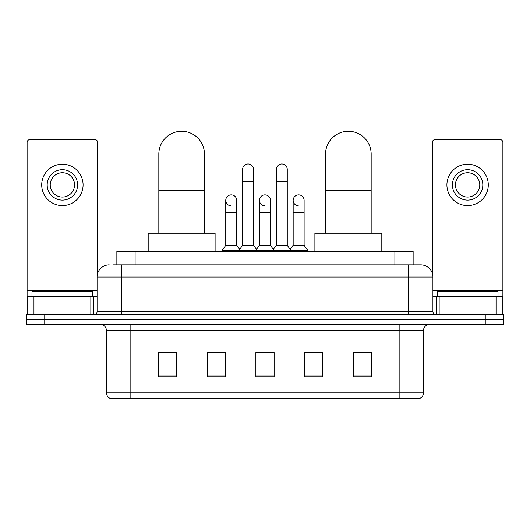 <?xml version="1.0" encoding="UTF-8"?>
<svg xmlns="http://www.w3.org/2000/svg" width="530" height="530" viewBox="0 0 530 530"><rect width="100%" height="100%" fill="white"/><g stroke="black" fill="none" stroke-linecap="round" stroke-linejoin="round"><path stroke-width="0.79" d="M116.858 264.848L116.858 251.465L413.142 251.465L413.142 264.848M113.784 264.848L416.494 264.848M113.506 264.848L121.416 264.848L121.416 277.018L97.076 277.018L97.076 311.693A3.041 3.041 0 0 1 94.035 314.74M109.246 264.848A12.17 12.17 0 0 0 97.076 277.018M420.754 264.848A12.17 12.17 0 0 1 432.924 277.018L408.584 277.018L408.584 264.848L420.568 264.848M432.924 277.018L432.924 311.693C433.103 313.541 434.116 314.555 435.965 314.74M44.752 314.74L26.5 314.74L26.5 319.603L44.752 319.603L26.5 319.603L26.5 324.473L44.752 324.473L44.752 319.603L485.248 319.603L44.752 319.603L44.752 314.74L485.248 314.74L485.248 319.603L503.5 319.603L485.248 319.603L485.248 324.473L44.752 324.473M485.248 324.473L503.5 324.473L503.5 314.74L485.248 314.74M423.49 392.856C423.324 395.777 421.867 397.719 419.111 398.699L399.156 398.699L399.156 392.856L423.49 392.856L423.49 330.554A6.082 6.082 0 0 1 429.578 324.473M399.156 398.699L110.889 398.699A6.082 6.082 0 0 1 106.51 392.856L106.51 330.554C106.146 326.864 104.118 324.837 100.422 324.473M371.47 376.856L371.47 352.523L353.218 352.523L353.218 376.856L371.47 376.856M322.796 376.856L322.796 352.523L304.545 352.523L304.545 376.856L322.796 376.856M176.781 376.856L176.781 352.523L158.53 352.523L158.53 376.856L176.781 376.856M225.455 376.856L225.455 352.523L207.203 352.523L207.203 376.856L225.455 376.856M274.129 376.856L274.129 352.523L255.871 352.523L255.871 376.856L274.129 376.856M106.51 392.856L130.844 392.856L130.844 398.699L122.615 398.699M388.212 398.699L141.788 398.699M353.218 352.642L370.258 352.642M159.742 352.642L176.781 352.642M258.852 352.642L271.022 352.642M92.816 296.489L92.816 291.619L31.979 291.619L31.979 296.489M90.842 314.74L90.842 296.489L33.953 296.489L33.953 314.74M97.686 273.215L97.686 142.557A3.041 3.041 0 0 0 94.645 139.516L30.15 139.516A3.041 3.041 0 0 0 27.11 142.557L27.11 296.489L33.953 296.489M90.842 296.489L97.076 296.489M27.11 314.74L27.11 296.489M62.394 169.693A15.211 15.211 0 0 0 47.183 184.904A15.211 15.211 0 0 0 62.394 200.115A15.211 15.211 0 0 0 77.605 184.904A15.211 15.211 0 0 0 62.394 169.693M62.394 172.734A12.17 12.17 0 0 0 50.231 184.904A12.17 12.17 0 0 0 62.394 197.067A12.17 12.17 0 0 0 74.564 184.904A12.17 12.17 0 0 0 62.394 172.734M62.394 205.587A20.683 20.683 0 0 0 83.084 184.904A20.683 20.683 0 0 0 62.394 164.214A20.683 20.683 0 0 0 41.711 184.904A20.683 20.683 0 0 0 62.394 205.587M158.828 233.213L158.828 154.117A22.816 22.816 0 0 1 181.644 131.301A22.816 22.816 0 0 1 204.461 154.117A22.816 22.816 0 0 0 181.644 131.301M204.461 233.213L204.461 154.117M215.107 251.465L215.107 233.213L148.181 233.213L148.181 251.465M325.539 233.213L325.539 154.117A22.816 22.816 0 0 1 348.356 131.301A22.816 22.816 0 0 1 371.172 154.117A22.816 22.816 0 0 0 348.356 131.301M371.172 233.213L371.172 154.117M381.819 251.465L381.819 233.213L314.893 233.213L314.893 251.465M242.607 181.618L253.559 181.618L253.559 245.377L242.607 245.377L242.607 169.448A5.479 5.479 0 0 1 248.431 163.982A5.479 5.479 0 0 1 253.559 169.448A5.479 5.479 0 0 0 248.431 163.982M242.607 245.377L238.957 250.246L238.957 251.465M253.559 245.377L257.209 250.246L222.11 250.246L222.11 251.465M276.315 245.377L276.315 181.618L287.267 181.618L287.267 245.377L276.315 245.377L272.665 250.246L257.209 250.246L257.209 251.465M276.315 181.618L276.315 169.448A5.479 5.479 0 0 1 282.139 163.982A5.479 5.479 0 0 1 287.267 169.448A5.479 5.479 0 0 0 282.139 163.982M287.267 245.377L290.917 250.246L272.665 250.246L272.665 251.465M304.121 245.377L304.121 212.523L293.169 212.523L293.169 245.377L304.121 245.377L307.771 250.246L290.917 250.246L290.917 251.465M230.888 205.819A5.479 5.479 0 0 1 225.76 200.353A5.479 5.479 0 0 1 231.577 194.888A5.479 5.479 0 0 1 236.711 200.353L236.711 212.523L225.76 212.523L225.76 200.353M236.711 212.523L236.711 245.377L225.76 245.377L225.76 212.523M225.76 245.377L222.11 250.246M236.711 245.377L239.659 249.312M264.596 205.819A5.479 5.479 0 0 1 259.462 200.353A5.479 5.479 0 0 1 265.285 194.888A5.479 5.479 0 0 1 270.413 200.353L270.413 212.523L259.462 212.523L259.462 200.353M270.413 212.523L270.413 245.377L259.462 245.377L259.462 212.523M259.462 245.377L256.513 249.312M270.413 245.377L273.367 249.312M298.304 205.819A5.479 5.479 0 0 1 293.169 200.353A5.479 5.479 0 0 1 298.986 194.888A5.479 5.479 0 0 1 304.121 200.353L304.121 212.523M293.169 245.377L290.221 249.312M307.771 250.246L307.771 251.465M496.047 314.74L496.047 296.489L439.158 296.489L439.158 314.74M502.891 314.74L502.891 296.489L502.891 314.74M496.047 296.489L502.891 296.489L502.891 142.557A3.041 3.041 0 0 0 499.85 139.516L435.355 139.516A3.041 3.041 0 0 0 432.314 142.557L432.314 273.215M432.924 296.489L439.158 296.489M467.606 169.693A15.211 15.211 0 0 0 452.395 184.904A15.211 15.211 0 0 0 467.606 200.115A15.211 15.211 0 0 0 482.817 184.904A15.211 15.211 0 0 0 467.606 169.693M467.606 172.734A12.17 12.17 0 0 0 455.436 184.904A12.17 12.17 0 0 0 467.606 197.067A12.17 12.17 0 0 0 479.769 184.904A12.17 12.17 0 0 0 467.606 172.734M467.606 205.587A20.683 20.683 0 0 0 488.289 184.904A20.683 20.683 0 0 0 467.606 164.214A20.683 20.683 0 0 0 446.916 184.904A20.683 20.683 0 0 0 467.606 205.587M498.021 296.489L498.021 291.619L437.184 291.619L437.184 296.489M135.11 264.848L135.11 251.465M394.89 264.848L394.89 251.465M121.416 314.74L121.416 311.693L432.924 311.693M97.076 311.693L121.416 311.693L121.416 277.018L408.584 277.018L408.584 314.74M399.156 324.473L399.156 330.554L106.51 330.554M423.49 330.554L399.156 330.554L399.156 392.856L130.844 392.856L130.844 324.473M274.129 376.015L255.871 376.015M225.455 376.015L207.203 376.015M176.781 376.015L158.53 376.015M322.796 376.015L304.545 376.015M371.47 376.015L353.218 376.015M97.076 290.4L27.11 290.4M93.836 296.489L93.836 314.74M27.156 296.489L27.156 314.74M30.959 314.74L30.959 296.489M158.828 190.621L204.461 190.621M325.539 190.621L371.172 190.621M502.891 290.4L432.924 290.4M502.844 314.74L502.844 296.489M499.041 296.489L499.041 314.74M436.163 314.74L436.163 296.489M253.559 181.618L253.559 169.448M287.267 181.618L287.267 169.448M293.169 212.523L293.169 200.353"/></g></svg>
